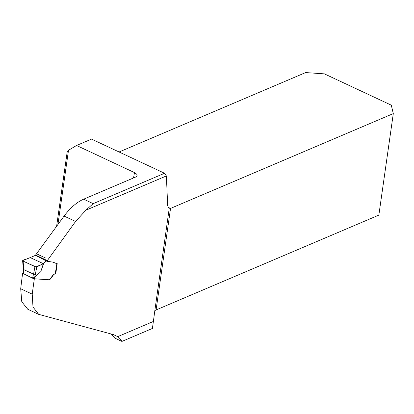<?xml version="1.0" encoding="UTF-8"?>
<svg xmlns="http://www.w3.org/2000/svg" width="414" height="414" viewBox="0 0 414 414"><rect width="100%" height="100%" fill="white"/><g stroke="black" fill="none" stroke-linecap="round" stroke-linejoin="round"><path stroke-width="0.62" d="M56.63 226.147L67.259 151.462L68.496 150.261L76.559 145.48L91.551 139.104L164.56 173.264L166.381 175.94L167.68 205.867L169.16 208.858L154.318 314.309A4467.417 3288.454 -113.1 0 0 154.096 316.208L152.409 328.447L121.923 341.426L114.74 338.062L111.211 334.01M153.403 321.45L117.721 336.639L113.462 334.615L38.673 314.345L32.991 307.007L32.22 294.147L20.7 288.76L21.782 301.765L27.769 309.242L38.673 314.35M56.723 263.734L57.194 263.558L55.781 273.716C53.101 273.24 51.579 279.336 49.106 279.771L34.331 278.793A4467.417 3288.454 -113.1 0 0 32.22 294.147M47.3 260.623L35.573 255.06L64.082 216.077C70.344 207.781 76.859 202.151 83.644 199.186L93.181 203.652L85.864 210.214L75.576 221.454L47.3 260.623L47.258 261.327L52.904 262.114M23.096 273.276L22.646 273.064A1137.76 837.501 -113.1 0 0 20.7 288.76M35.573 255.06L35.552 255.391M83.644 199.186L135.673 177.037L136.786 176.245L137.137 175.251L136.687 174.175L134.488 172.591L76.559 145.48M68.496 150.261L57.955 224.352M169.16 208.858L170.537 208.418L156.088 309.936L378.851 215.109L393.3 113.591L391.292 105.166L324.405 73.868L305.641 72.574L119.087 151.99M47.258 261.327L46.756 261.084M43.32 259.34L40.784 257.994M35.899 255.552L35.578 255.407M55.357 273.587L55.781 273.716M156.088 309.936A7.173 3.084 8.1 0 0 154.81 310.852M393.3 113.591L170.537 208.418L167.893 207.181M117.721 336.639A45.737 23.919 -64.9 0 1 121.923 341.426M34.657 277.359L40.732 271.719L43.398 263.708L36.825 266.839L34.398 278.772L48.407 279.781L49.97 279.217L52.381 275.833L53.804 274.43L55.238 273.82L56.868 263.739L52.987 262.124L47.067 261.348L46.063 260.877L43.398 263.708L30.279 257.57L35.159 255.464L36.116 255.583M56.868 263.739L56.692 263.439M47.067 261.348L46.466 260.903M40.732 271.719L43.91 262.859M30.279 257.57L22.615 260.649M34.947 266.626L23.106 261.089L23.81 269.618L33.56 274.177L34.947 266.626L36.825 266.839M34.398 278.772L32.587 278.224L23.598 273.768L23.417 273.354M55.062 273.499L55.238 273.82M22.951 260.349L23.106 261.089M23.81 269.618L23.324 269.25L22.62 260.737M23.831 269.623L23.821 271.408L23.313 270.973M35.444 274.353L33.56 274.177M34.621 277.39L32.758 277.173L33.539 274.166M30.289 257.606L25.218 259.521C22.211 260.106 22.211 260.96 25.223 262.078L35.94 266.906L43.398 263.708L30.289 257.606M166.381 175.94L85.864 210.214M133.551 177.942A1144.933 842.785 66.9 0 1 134.488 172.591M164.56 173.264L93.181 203.652M75.576 221.454L64.082 216.077M23.821 271.408L23.598 273.768M32.587 278.224L32.758 277.173M36.499 253.772L45.54 257.994M36.256 255.619L42.725 259.071L36.587 255.878M46.037 260.872L40.225 257.736L46.591 260.939M23.086 273.4L23.324 269.229M55.336 273.726L56.956 263.692"/></g></svg>

